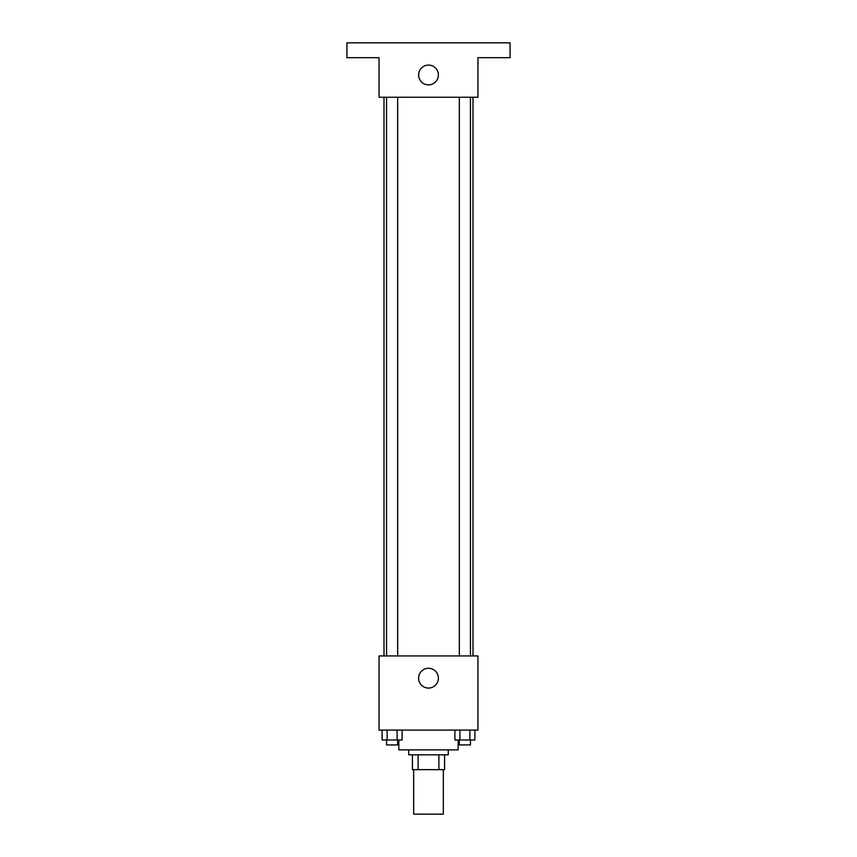 <?xml version="1.0" encoding="UTF-8"?>
<svg xmlns="http://www.w3.org/2000/svg" width="857" height="857" viewBox="0 0 857 857"><rect width="100%" height="100%" fill="white"/><g stroke="black" fill="none" stroke-linecap="round" stroke-linejoin="round"><path stroke-width="1.29" d="M413.663 769.65L413.663 814.15L443.337 814.15L443.337 769.65M438.902 754.824L438.902 769.65L412.431 769.65L412.431 754.824M438.902 769.65L444.569 769.65L444.569 754.824L444.569 769.65M448.275 749.875L448.275 754.824L408.725 754.824L408.725 749.875M418.098 754.824L418.098 769.65M398.837 739.987L398.837 749.875L458.163 749.875L458.163 739.987M477.938 730.1L379.062 730.1L379.062 655.937L477.938 655.937L477.938 730.1M438.388 678.187A9.888 9.888 0 0 1 423.551 686.746A9.888 9.888 0 0 1 423.551 669.617A9.888 9.888 0 0 1 438.388 678.187M473 97.237L473 655.937M459.331 655.937L459.331 97.237M397.669 97.237L397.669 655.937M477.938 97.237L379.062 97.237L379.062 57.687L346.924 57.687L346.924 42.85L510.076 42.85L510.076 57.687L477.938 57.687L477.938 97.237M438.388 74.987A9.888 9.888 0 0 1 423.551 83.547A9.888 9.888 0 0 1 423.551 66.428A9.888 9.888 0 0 1 438.388 74.987M474.885 730.1L474.885 739.987L454.896 739.987L454.896 730.1M469.882 730.1L469.882 739.987M459.898 730.1L459.898 739.987M470.45 739.987L470.45 744.926L459.331 744.926L459.331 739.987M402.104 730.1L402.104 739.987L382.115 739.987L382.115 730.1M397.102 730.1L397.102 739.987M387.118 730.1L387.118 739.987M397.669 739.987L397.669 744.926L386.55 744.926L386.55 739.987M384 97.237L384 655.937M470.45 655.937L470.45 97.237M386.55 97.237L386.55 655.937"/></g></svg>
